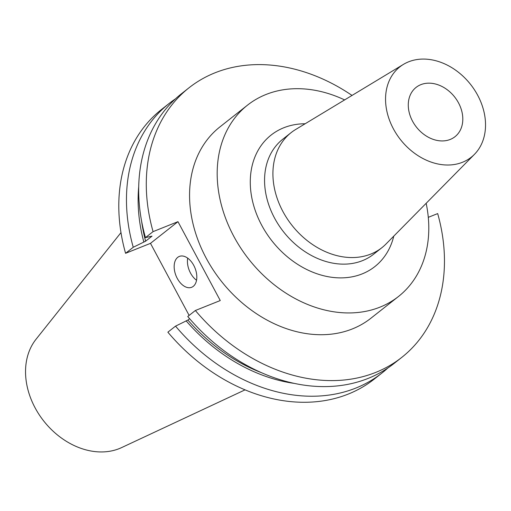 <?xml version="1.0" encoding="UTF-8"?>
<svg xmlns="http://www.w3.org/2000/svg" width="511" height="511" viewBox="0 0 511 511"><rect width="100%" height="100%" fill="white"/><g stroke="black" fill="none" stroke-linecap="round" stroke-linejoin="round"><path stroke-width="0.77" d="M177.713 257.359A16.62 10.239 -111.8 0 0 176.576 277.026A16.62 10.239 -111.8 0 0 191.657 287.284A16.62 10.239 -111.8 0 0 193.26 286.352A16.62 10.239 -111.8 0 0 194.404 266.678A16.62 10.239 -111.8 0 0 179.316 256.426A16.62 10.239 -111.8 0 0 177.713 257.359M187.703 258.151A16.62 10.239 -111.8 0 0 196.543 280.252M458.508 102.864A31.401 24.336 -128.3 0 1 454.988 136.705A31.401 24.336 -128.3 0 1 412.575 121.235A31.401 24.336 -128.3 0 1 416.095 87.394A31.401 24.336 -128.3 0 1 458.508 102.864M344.618 99.913A121.867 94.439 51.7 0 0 247.522 105.138L219.902 126.926A121.867 94.439 51.7 0 0 206.246 258.253A121.867 94.439 51.7 0 0 370.839 318.289L398.459 296.508A121.867 94.439 51.7 0 0 426.161 203.301M247.522 105.138A121.867 94.439 51.7 0 0 233.866 236.472A121.867 94.439 51.7 0 0 398.459 296.508M403.435 64.386L295.671 129.481A73.277 56.785 51.7 0 0 291.155 132.605A73.277 56.785 51.7 0 0 282.947 211.573A73.277 56.785 51.7 0 0 381.915 247.675A73.277 56.785 51.7 0 0 386.003 244.009L474.412 154.379A57.577 44.617 51.7 0 0 477.651 95.206A57.577 44.617 51.7 0 0 403.435 64.386A57.577 44.617 51.7 0 0 393.438 128.893A57.577 44.617 51.7 0 0 474.412 154.379M120.986 232.594L36.077 339.202A70.167 54.37 51.7 0 0 35.144 407.912A70.167 54.37 51.7 0 0 121.58 447.61L245.037 389.867M401.716 357.432L394.109 363.436A171.722 133.071 51.7 0 1 187.754 316.507L195.362 310.503A171.722 133.071 51.7 0 0 401.716 357.432A171.722 133.071 51.7 0 0 437.678 213.585L428.288 217.341M352.034 95.436A171.722 133.071 51.7 0 0 189.025 87.783A171.722 133.071 51.7 0 0 153.07 231.63L145.463 237.628L152.035 236.12L145.603 241.198L133.25 247.26L125.578 253.309L150.483 243.351L189.127 315.421M195.362 310.503L220.26 300.545L177.969 221.672L153.07 231.63M189.025 87.783L181.418 93.781A171.722 133.071 51.7 0 0 145.463 237.628M175.541 326.133A171.722 133.071 51.7 0 0 381.896 373.068L374.224 379.117A171.722 133.071 51.7 0 1 167.87 332.182L175.541 326.133L187.895 320.071A159.266 123.426 51.7 0 0 260.917 372.462M187.895 320.071L189.626 318.704M141.617 221.206A159.266 123.426 51.7 0 0 145.603 241.198M186.093 320.793A161.636 125.259 51.7 0 0 293.972 383.352M138.724 186.521A161.636 125.259 51.7 0 0 143.802 241.92M381.896 373.068A171.722 133.071 51.7 0 0 387.823 368.022M175.497 98.827A171.722 133.071 51.7 0 0 169.211 103.414A171.722 133.071 51.7 0 0 133.25 247.26M169.211 103.414L161.54 109.463A171.722 133.071 51.7 0 0 125.578 253.309M177.969 221.672L150.483 243.351M393.777 236.133A83.747 64.897 -128.3 0 1 335.242 277.665A83.747 64.897 -128.3 0 1 261.747 225.319A83.747 64.897 -128.3 0 1 305.144 123.758M291.155 132.605L282.807 139.19A73.277 56.785 51.7 0 0 274.592 218.159A73.277 56.785 51.7 0 0 373.567 254.261L381.915 247.675"/></g></svg>
